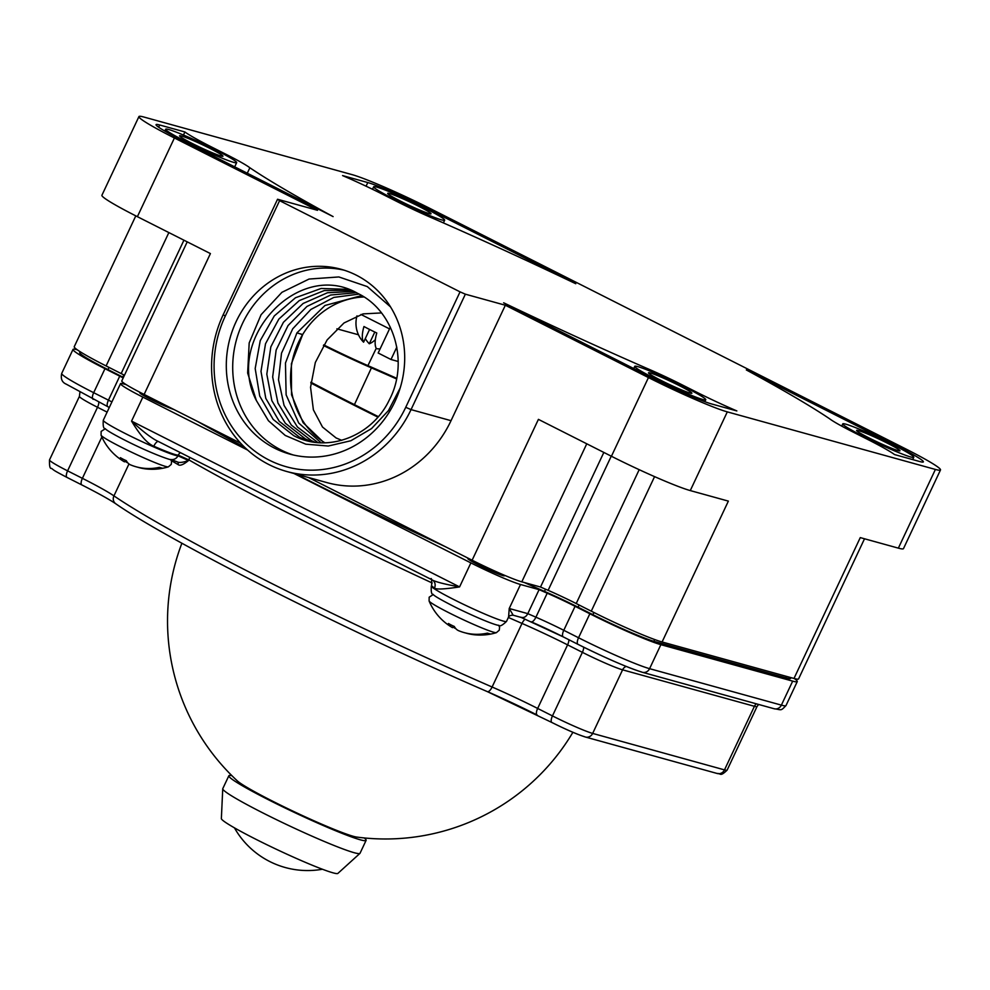 <?xml version="1.0" encoding="UTF-8"?>
<svg xmlns="http://www.w3.org/2000/svg" width="990" height="990" viewBox="0 0 990 990"><rect width="100%" height="100%" fill="white"/><g stroke="black" fill="none" stroke-linecap="round" stroke-linejoin="round"><path stroke-width="1.49" d="M302.457 334.892A23.03 1.596 25.2 0 0 300.514 333.927M396.52 378.935A315.179 21.916 25.2 0 0 371.423 367.884L354.432 404.638M323.408 345.461A77.059 5.358 25.2 0 0 371.423 367.884M323.755 344.891A68.124 4.74 25.2 0 0 368.577 365.916A324.101 22.535 -154.8 0 1 396.656 378.279M377.858 417.124A324.101 22.535 -154.8 0 1 310.823 382.994M310.897 382.202A315.179 21.916 25.2 0 0 378.304 416.617M341.736 440.315L336.105 437.964L322.505 427.036L313.385 409.835L310.551 387.251L315.315 362.513L327.133 339.904L344.013 322.963L363.058 313.892L381.472 312.927M396.817 347.131L390.988 359.494L378.168 353.009L390.332 327.158M336.897 328.816L358.479 334.781M390.988 359.494L398.19 361.486M389.515 328.89L360.991 314.474M375.358 339.681A26.569 9.949 -63.2 0 1 369.295 343.753A26.569 24.564 105.5 0 1 365.298 338.555M369.579 329.46L363.602 342.181A26.569 9.949 -63.2 0 1 363.961 326.514A25.827 1.794 25.2 0 0 376.782 332.999A26.569 9.949 116.8 0 0 376.423 348.666A26.569 24.564 -74.5 0 0 380.098 348.913M356.982 315.86A27.683 27.683 0 0 0 359.036 335.932A26.569 24.564 -74.5 0 0 363.602 342.181M374.802 332.046L369.295 343.753M363.949 296.963A78.457 72.542 -74.5 0 0 302.68 334.521A78.457 72.542 -74.5 0 0 324.881 442.815M317.963 442.592L297.421 427.012L284.056 405.38L278.512 379.789L281.507 353.22L292.706 328.829L310.86 309.462L333.853 297.408L359.036 294.092M361.684 295.577L324.968 305.489L296.889 332.925L302.68 334.521L291.382 363.788L291.543 394.812L303.076 422.643L324.077 442.827M296.889 332.925L285.466 363.021L286.122 394.849L298.708 423.015L321.032 442.778M314.919 442.258L311.231 440.525L291.369 425.118L277.955 403.041L272.658 376.967L276.148 350.052L288.053 325.549L306.974 306.43L330.66 295.02L356.301 292.706M308.967 441.193L299.624 437.308L279.254 421.332L265.79 398.364L260.989 371.349L265.518 343.753L278.834 319.102L299.289 300.576L324.299 290.553L350.695 290.33M311.924 441.788L305.427 438.917L285.306 423.225L271.866 400.703L266.817 374.158L270.827 346.884L283.425 322.307L303.126 303.472L327.48 292.743L353.517 291.456M400.195 387.956L388.501 410.516L371.547 428.583L350.881 440.736L328.296 446.032L305.774 444.176L285.244 435.452L268.451 420.75L256.361 400.517C224.062 339.36 298.386 258.947 357.539 293.312C394.082 310.365 409.34 362.204 389.33 399.911C372.017 436.714 326.725 453.556 293.807 435.699L273.19 419.451L259.714 396.025L255.185 368.54L260.246 340.622L274.279 315.934L295.478 297.755L321.119 288.474L347.849 289.34M256.361 400.517L247.649 373.02L249.183 342.948L261.075 314.709L281.94 292.31L309.066 279.044L338.852 276.953L367.302 286.593L390.53 306.9M344.26 270.221A95.894 88.667 -74.5 0 0 238.541 333.147A95.894 88.667 -74.5 0 0 281.172 450.029A95.894 88.667 105.5 0 0 293.151 454.942M356.239 275.133A95.894 88.667 -74.5 0 0 341.067 269.268A95.894 88.667 -74.5 0 0 232.749 329.682A95.894 88.667 -74.5 0 0 274.762 448.26A95.894 88.667 -74.5 0 0 289.934 454.125A95.894 88.667 -74.5 0 0 398.252 393.698A95.894 88.667 -74.5 0 0 356.239 275.133M405.739 407.298L460.053 291.864L465.362 294.178L411.048 409.613A113.491 104.928 -74.5 0 1 286.877 471.525L326.861 482.588A113.491 104.928 105.5 0 0 451.032 420.676L411.048 409.613L405.739 407.298A109.036 100.819 -74.5 0 1 269.181 460.115A109.036 100.819 -74.5 0 1 225.274 316.095L223.22 314.684A113.491 104.928 -74.5 0 0 286.877 471.525M465.362 294.178L505.346 305.242L648.45 377.574A66.008 4.591 -154.8 0 0 727.304 411.877L935.402 469.446A66.008 4.591 -154.8 0 0 940.5 469.941A66.008 4.591 -154.8 0 0 905.021 448.544L430.984 208.952A66.008 4.591 -154.8 0 0 352.131 174.648L144.045 117.08A66.008 4.591 -154.8 0 0 138.934 116.585A66.008 4.591 -154.8 0 0 174.413 137.981L317.53 210.313L277.547 199.25L279.588 200.661L225.274 316.095M279.588 200.661L460.053 291.864M894.527 454.558L919.735 461.538A47.075 3.267 25.2 0 0 923.373 461.885A47.075 3.267 25.2 0 0 898.066 446.626L746.324 369.938A346.116 24.057 25.2 0 1 829.583 418.758A46.394 3.23 25.2 0 0 852.984 432.011L867.772 439.486A53.695 3.737 25.2 0 1 894.527 454.558M424.029 207.034L575.772 283.734A346.116 24.057 25.2 0 0 433.484 218.567A46.394 3.23 -154.8 0 1 397.695 201.886L382.907 194.424A53.695 3.737 -154.8 0 0 342.577 175.589L367.785 182.556A47.075 3.267 -154.8 0 1 424.029 207.034L423.782 207.578M696.527 392.102A53.695 3.737 -154.8 0 0 736.857 410.937L711.649 403.97A47.075 3.267 -154.8 0 1 655.405 379.492L503.663 302.804A346.116 24.057 25.2 0 0 645.95 367.971A46.394 3.23 -154.8 0 1 681.739 384.64L696.527 392.102L696.081 393.055M211.662 147.052A53.695 3.737 25.2 0 1 184.907 131.967L159.699 125A47.075 3.267 25.2 0 0 156.061 124.641A47.075 3.267 25.2 0 0 181.368 139.899L333.11 216.6A346.116 24.057 25.2 0 1 249.864 167.768A46.394 3.23 25.2 0 0 226.45 154.514L211.662 147.052L211.303 147.807M277.547 199.25L223.22 314.684M505.346 305.242L451.032 420.676M864.518 538.783L798.571 678.917A59.289 4.121 -154.8 0 1 793.992 678.459L662.087 641.978L728.368 501.113L690.277 490.582A66.008 4.591 -154.8 0 1 611.424 456.266L538.412 419.364L472.119 560.216L308.447 477.489M240.706 443.26L144.119 394.441A41.58 2.896 -154.8 0 1 121.77 380.964L187.221 241.857M144.119 394.441L210.412 253.576L137.387 216.674A66.008 4.591 -154.8 0 1 101.908 195.278L138.934 116.585M940.5 469.941L903.474 548.646A66.008 4.591 -154.8 0 1 898.363 548.138L860.273 537.607L793.992 678.459M662.087 641.978A59.289 4.121 -154.8 0 1 591.265 611.164L576.205 603.541A40.974 2.846 25.2 0 0 548.126 590.337A351.339 24.428 -154.8 0 1 540.515 587.021L521.804 581.835A41.58 2.896 -154.8 0 1 472.119 560.216M124.455 375.235A40.974 2.846 25.2 0 0 121.164 373.564L106.103 365.941A59.289 4.121 -154.8 0 1 74.238 346.723L135.803 215.87M869.468 438.149A23.97 1.671 25.2 0 0 899.972 450.796A23.97 1.671 25.2 0 0 887.077 443.025A23.97 1.671 25.2 0 0 856.585 430.378A23.97 1.671 25.2 0 0 869.468 438.149M892.683 444.572A39.229 2.723 25.2 0 0 842.775 423.881A39.229 2.723 25.2 0 0 863.862 436.602A39.229 2.723 25.2 0 0 913.77 457.293A39.229 2.723 25.2 0 0 892.683 444.572M400.542 201.143A23.97 1.671 25.2 0 0 431.046 213.791A23.97 1.671 25.2 0 0 418.151 206.007A23.97 1.671 25.2 0 0 387.659 193.372A23.97 1.671 25.2 0 0 400.542 201.143M423.584 207.479A39.229 2.723 -154.8 0 1 444.671 220.188A39.229 2.723 -154.8 0 1 394.775 199.51A39.229 2.723 -154.8 0 1 373.675 186.788A39.229 2.723 -154.8 0 1 423.584 207.479M192.456 143.575A23.97 1.671 25.2 0 0 222.948 156.222A23.97 1.671 25.2 0 0 210.066 148.451A23.97 1.671 25.2 0 0 179.561 135.803A23.97 1.671 25.2 0 0 192.456 143.575M186.751 141.954A39.229 2.723 25.2 0 0 236.66 162.645A39.229 2.723 25.2 0 0 215.572 149.923A39.229 2.723 25.2 0 0 165.664 129.244A39.229 2.723 25.2 0 0 186.751 141.954M249.864 167.768L247.29 173.225M184.907 131.967L183.459 135.048M603.838 452.43L540.515 587.021M123.441 377.4A48.04 3.341 25.2 0 0 122.475 376.918L107.675 369.443A52.049 3.614 -154.8 0 1 79.695 352.564A52.049 3.614 -154.8 0 1 80.858 352.353M794.351 678.558A59.462 4.133 -154.8 0 1 797.272 681.578A59.462 4.133 -154.8 0 1 792.681 681.132L660.875 644.663A59.462 4.133 -154.8 0 1 589.842 613.763L575.079 606.301A40.627 2.821 25.2 0 0 547.21 593.196A351.599 24.441 -154.8 0 1 539.092 589.644L520.505 584.496A41.543 2.883 -154.8 0 1 470.881 562.902L293.968 473.492M247.686 450.091L142.845 397.114A41.543 2.883 -154.8 0 1 120.52 383.637A41.543 2.883 -154.8 0 1 123.725 383.959L126.175 384.627M123.193 377.92A40.627 2.821 25.2 0 0 119.741 376.15L104.977 368.688A59.462 4.133 -154.8 0 1 73.013 349.421A59.462 4.133 -154.8 0 1 77.171 349.742M790.02 677.395A52.049 3.614 -154.8 0 1 790.589 678.422A52.049 3.614 -154.8 0 1 786.567 678.039L654.724 641.557A52.049 3.614 -154.8 0 1 592.552 614.505L577.752 607.031A48.04 3.341 25.2 0 0 544.809 591.537A344.198 23.933 -154.8 0 1 524.316 582.528M445.253 546.641A344.198 23.933 -154.8 0 1 295.985 474.049M244.691 447.319A344.198 23.933 -154.8 0 1 197.431 421.381M467.973 558.125L467.8 558.496A20.258 1.411 25.2 0 0 482.043 566.726A20.258 1.411 25.2 0 0 502.895 575.598A20.258 1.411 25.2 0 0 504.467 575.747L504.653 575.363M139.949 392.312L139.763 392.696A20.258 1.411 25.2 0 0 153.079 400.48A20.258 1.411 25.2 0 0 174.005 409.538M539.092 589.644L527.794 613.639C525.987 617.055 523.574 618.218 520.567 617.141M120.52 383.637L103.294 420.23A41.543 2.883 25.2 0 0 137.127 439.337A41.543 2.883 25.2 0 0 177.965 455.796L188.546 460.511L188.843 459.88L178.262 455.165A41.543 2.883 -154.8 0 1 153.797 446.205C147.634 443.842 140.221 435.489 131.559 421.109L459.583 586.909C444.448 584.199 435.167 581.786 431.751 579.682L158.474 441.552M177.544 462.033A2.178 1.695 -59.8 0 1 177.965 464.508C179.759 466.154 183.286 464.817 188.546 460.511C183.014 462.479 179.264 462.936 177.309 461.909L171.097 459.484M180.353 452.64A6.621 6.546 -91.9 0 0 178.262 455.165L177.965 455.796A6.621 6.546 88.1 0 1 172.272 459.57C174.178 461.761 151.507 453.705 125.433 440.463C113.256 434.239 106.512 430.291 105.2 428.645C103.505 428.744 102.861 425.947 103.294 420.23M142.845 397.114L131.559 421.109C143.463 432.073 152.497 438.917 158.635 441.639L157.559 441.119M521.421 617.5L513.142 615.211C510.828 615.186 509.318 615.768 508.6 616.943L509.219 608.504L527.794 613.639A351.599 24.441 -154.8 0 0 535.912 617.191L547.21 593.196M470.881 562.902L459.583 586.909C444.423 589.236 436.046 589.619 434.474 588.06A41.543 2.883 -154.8 0 1 431.628 585.399L431.331 586.031A41.543 2.883 25.2 0 0 467.688 606.326A41.543 2.883 25.2 0 0 506.509 621.411L508.6 616.943M453.321 626.027L452.554 627.635A55.242 20.691 -63.2 0 1 451.886 627.289A55.242 20.691 -63.2 0 1 448.445 623.49A52.297 48.349 -74.5 0 0 451.329 625.074A52.297 48.349 -74.5 0 0 454.311 626.447A55.242 20.691 116.8 0 0 458.42 630.605A55.242 51.084 -74.5 0 0 487.427 633.142A33.215 2.314 25.2 0 0 490.025 633.86A55.242 51.084 105.5 0 1 474.618 634.788A55.242 51.084 105.5 0 1 465.486 632.944M455.598 628.403A55.242 20.691 -63.2 0 1 455.165 628.365A55.242 51.084 105.5 0 1 452.9 626.93M513.105 615.087L509.219 608.504L520.505 584.496M125.284 460.226L124.53 461.847A55.242 20.691 -63.2 0 1 123.849 461.489A55.242 20.691 -63.2 0 1 120.421 457.689A52.297 48.349 -74.5 0 0 123.292 459.286A52.297 48.349 -74.5 0 0 126.275 460.659A55.242 20.691 116.8 0 0 130.395 464.805A55.242 51.084 -74.5 0 0 159.39 467.354A33.215 2.314 25.2 0 0 162.001 468.072A55.242 51.084 105.5 0 1 146.594 469A55.242 51.084 105.5 0 1 137.449 467.144M127.574 462.602A55.242 20.691 -63.2 0 1 127.128 462.565A55.242 51.084 105.5 0 1 124.864 461.13M181.9 543.213A217.949 217.949 0 0 0 237.315 780.875A67.568 4.702 25.2 0 0 290.305 809.87A67.568 4.702 25.2 0 0 353.381 836.327A67.568 4.702 -154.8 0 0 356.771 837.082A217.949 217.949 0 0 0 572.901 732.303M231.895 775.665A75.846 5.272 25.2 0 0 228.838 775.776A75.846 5.272 25.2 0 0 282.138 806.565A75.846 5.272 25.2 0 0 360.236 839.792A75.846 5.272 -154.8 0 0 366.102 840.362A75.846 5.272 -154.8 0 0 364.246 837.936M228.838 775.776L222.762 788.671A75.846 5.272 25.2 0 0 222.738 788.832A75.846 5.272 25.2 0 0 277.039 819.943A75.846 5.272 25.2 0 0 354.16 852.699A75.846 5.272 -154.8 0 0 359.939 853.392A75.846 5.272 -154.8 0 0 360.026 853.269L366.102 840.362M359.939 853.392L337.875 873.415A64.412 4.48 -154.8 0 1 332.974 872.821A64.412 4.48 25.2 0 1 267.473 845.015A64.412 4.48 25.2 0 1 221.364 818.582L222.738 788.832M661.382 380.581A23.97 1.671 25.2 0 0 691.874 393.228A23.97 1.671 25.2 0 0 678.991 385.457A23.97 1.671 25.2 0 0 648.487 372.809A23.97 1.671 25.2 0 0 661.382 380.581M655.85 379.059A39.229 2.723 -154.8 0 1 634.763 366.337A39.229 2.723 -154.8 0 1 684.672 387.028A39.229 2.723 -154.8 0 1 705.759 399.75A39.229 2.723 -154.8 0 1 655.85 379.059M645.95 367.971L645.356 369.245M376.225 348.319L367.933 365.632M648.45 377.574L611.424 456.266M174.413 137.981L137.387 216.674M727.304 411.877L690.277 490.582M935.402 469.446L898.363 548.138M654.576 476.623L591.265 611.164M639.193 469.681L576.205 603.541M183.93 240.199L121.164 373.564M168.857 232.576L106.103 365.941M367.785 182.556L366.077 186.194M159.699 125L158.647 127.215M226.45 154.514L226.017 155.418M586.761 443.805L521.804 581.835M611.251 456.18L548.126 590.337M109.024 367.426L107.997 369.604M123.824 374.913L122.797 377.079M545.502 589.199L544.463 591.389M579.101 605.014L578.073 607.192M593.901 612.488L592.874 614.666M654.699 639.54L653.87 641.31M786.369 676.356L785.689 677.791M530.986 621.708A6.621 2.525 -66.4 0 0 531.16 621.807A6.621 2.525 -66.4 0 0 535.912 617.191A40.627 2.821 25.2 0 1 563.78 630.296A6.621 2.487 -63.2 0 0 563.223 636.879L520.901 617.314M563.409 636.954A6.621 2.487 -63.2 0 1 563.223 636.879L577.999 644.341A6.621 2.487 -63.2 0 1 578.544 637.758L563.78 630.296L575.079 606.301M563.075 636.78A47.248 3.279 25.2 0 0 531.333 621.856M641.285 671.876A52.829 3.675 -154.8 0 1 578.172 644.416A6.621 2.487 -63.2 0 1 577.999 644.341C605.843 658.189 627.289 667.495 642.337 672.284A6.621 6.126 -74.5 0 0 649.588 668.671A59.462 4.133 -154.8 0 1 578.544 637.758L589.842 613.763M508.365 617.451A325.797 22.646 25.2 0 0 522.015 623.428A6.621 2.525 113.6 0 1 525.183 619.183M583.654 647.175A6.621 2.487 116.8 0 1 582.38 652.336A33.648 2.339 25.2 0 0 622.586 669.834L754.417 706.303A33.648 2.339 25.2 0 0 757.016 706.551L727.106 770.146A33.648 2.339 -154.8 0 1 724.494 769.886L592.663 733.417A33.648 2.339 -154.8 0 1 552.457 715.918L582.38 652.336L567.579 644.861L537.657 708.444A66.429 4.616 25.2 0 0 492.104 687.01L522.015 623.428A66.429 4.616 -154.8 0 1 567.579 644.861A6.621 2.487 116.8 0 0 568.854 639.726M537.273 715.089A6.621 2.487 -63.2 0 1 537.1 715.027A6.621 2.487 -63.2 0 1 537.657 708.444L552.457 715.918A6.621 2.487 -63.2 0 0 551.9 722.502L487.34 691.626A6.621 2.525 -66.4 0 0 492.104 687.01A325.797 22.646 -154.8 0 1 113.937 495.879A66.429 4.616 25.2 0 0 82.393 478.331L67.592 470.856A33.648 2.339 -154.8 0 1 49.5 459.942C49.327 466.129 49.983 468.938 51.48 468.344C54.71 470.658 51.827 469.446 67.035 477.44A6.621 2.487 -63.2 0 1 67.592 470.856L97.515 407.274A6.621 2.487 116.8 0 0 98.79 402.138M487.179 691.527A6.621 2.525 -66.4 0 0 487.34 691.626C345.386 630.073 169.03 540.998 115.781 503.774A6.621 6.064 -55.7 0 1 113.937 495.879L128.972 463.939M536.951 714.929A73.062 5.074 25.2 0 0 487.525 691.688M584.372 736.622A27.027 1.881 -154.8 0 1 552.074 722.576A6.621 2.487 -63.2 0 1 551.9 722.502C566.218 729.642 577.393 734.481 585.412 737.03A6.621 6.126 -74.5 0 0 592.663 733.417L622.586 669.834A6.621 6.126 105.5 0 1 626.138 666.431M727.106 770.146C719.792 777.224 720.844 773.103 717.243 773.499A6.621 6.126 -74.5 0 0 724.494 769.886L754.417 706.303A6.621 6.126 105.5 0 1 756.372 703.828M797.272 681.578L785.986 705.573A59.462 4.133 -154.8 0 1 781.382 705.127L649.588 668.671L660.875 644.663M785.986 705.573C780.479 711.327 781.828 709.756 774.13 708.741A6.621 6.126 -74.5 0 0 781.382 705.127L792.681 681.132M93.295 399.341A6.621 2.487 -63.2 0 1 93.122 399.279A6.621 2.487 -63.2 0 1 93.679 392.696A59.462 4.133 -154.8 0 1 61.714 373.416C60.514 378.799 62.023 382.375 66.243 384.157L107.885 406.742A6.621 2.487 -63.2 0 1 108.442 400.158L93.679 392.696L104.977 368.688M119.741 376.15L108.442 400.158A40.627 2.821 25.2 0 1 111.907 401.928M108.058 406.803A6.621 2.487 -63.2 0 1 107.885 406.742L109.308 407.459M189.585 457.306A6.621 5 119.8 0 1 188.843 459.88A325.797 22.646 25.2 0 0 432.222 582.999M177.965 464.508A325.797 22.646 -154.8 0 1 171.32 460.622M158.301 441.503A6.621 2.425 -66.4 0 0 153.797 446.205M433.311 594.507L429.165 597.205L429.103 601.004A37.286 2.586 -154.8 0 0 449.138 612.86A37.286 2.586 25.2 0 0 496.386 632.659L499.257 630.197L499.616 627.314L498.7 625.284M432.531 580.103A6.621 6.014 -56.1 0 1 432.63 580.165L432.63 580.165A6.621 6.014 -56.1 0 1 434.474 588.06M82.009 484.989A6.621 2.487 -63.2 0 1 81.836 484.927A6.621 2.487 -63.2 0 1 82.393 478.331L101.846 436.986M67.209 477.514A6.621 2.487 -63.2 0 1 67.035 477.44L81.836 484.927C98.047 493.156 109.37 499.443 115.781 503.774M49.5 459.942L79.423 396.359A33.648 2.339 25.2 0 0 97.515 407.274L107.118 412.125M105.287 428.72L101.141 431.417L101.067 435.204A37.286 2.586 -154.8 0 0 121.102 447.072A37.286 2.586 25.2 0 0 168.35 466.859L171.233 464.409L171.579 461.513L170.676 459.484M681.739 384.64L681.392 385.382M841.723 426.121L842.775 423.881M912.693 459.583L913.77 457.293M444.671 220.188L443.396 222.911M373.675 186.788L372.5 189.276M234.679 166.852L236.66 162.645M164.81 131.051L165.664 129.244M80.92 352.217L80.277 353.603M790.02 677.37L789.426 678.645M717.243 773.499L585.412 737.03M757.016 706.551L758.612 704.447M774.13 708.741L642.337 672.284M73.013 349.421L61.714 373.416M431.331 586.031C430.935 591.773 431.529 594.544 433.125 594.334C433.657 595.646 441.255 600.027 455.907 607.489C479.185 618.948 496.695 625.68 498.849 625.296C499.814 626.682 502.363 625.383 506.509 621.411M429.103 601.004A55.366 55.366 0 0 0 451.886 627.289M474.618 634.788A55.366 55.366 0 0 0 496.386 632.659M430.823 578.828C431.553 577.69 431.813 579.868 431.628 585.399M79.423 396.359L79.905 392.349M101.067 435.204A55.366 55.366 0 0 0 123.849 461.489M146.594 469A55.366 55.366 0 0 0 168.35 466.859M234.444 827.85A84.063 84.063 0 0 0 322.406 869.245M634.763 366.337L633.724 368.54M705.759 399.75L704.843 401.693"/></g></svg>
